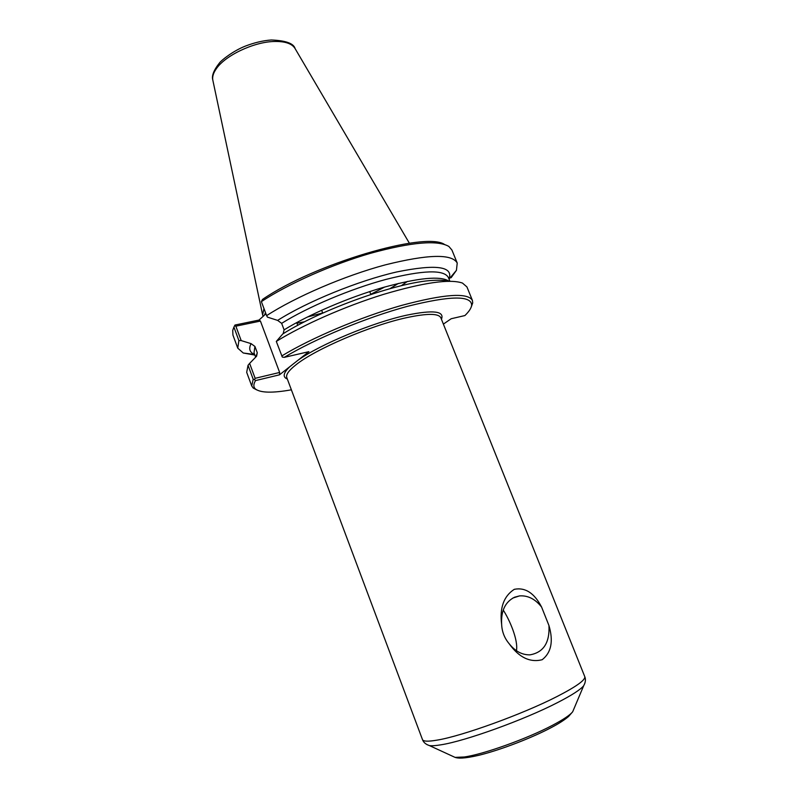 <?xml version="1.0" encoding="UTF-8"?>
<svg xmlns="http://www.w3.org/2000/svg" width="798" height="798" viewBox="0 0 798 798"><rect width="100%" height="100%" fill="white"/><g stroke="black" fill="none" stroke-linecap="round" stroke-linejoin="round"><path stroke-width="1.2" d="M541.593 607.059C535.209 599.009 527.847 595.288 519.508 595.907L514.56 597.213C505.134 601.951 500.835 611.088 501.653 624.615C499.508 607.926 503.718 596.156 514.291 589.323C525.254 587.148 534.361 593.064 541.593 607.059L548.954 625.542C553.563 641.213 551.298 652.614 542.171 659.727C529.962 662.789 518.939 657.432 509.104 643.647C515.159 651.268 522.121 655.008 529.992 654.849C543.498 652.455 549.822 642.689 548.954 625.542M509.104 643.647C504.506 638.151 502.022 631.817 501.653 624.615M516.446 650.719C518.391 639.886 509.433 619.597 503.219 610.041M254.482 379.629L255.52 380.596L279.48 374.831L279.639 372.457L255.151 378.322L254.482 379.629L253.185 379.23L251.729 385.973L253.205 388.047L256.717 389.893M443.379 324.118L451.169 318.741L464.905 315.559C469.044 311.549 471.299 308.118 471.668 305.255C471.438 295.3 450.042 295.659 407.489 306.322C366.581 317.355 314.781 338.871 284.248 357.364L308.886 351.669L279.48 374.831M255.52 380.596C253.305 384.307 253.315 387.13 255.56 389.085C260.697 392.895 272.637 393.145 291.38 389.823M255.151 378.322L249.624 363.389L248.028 365.284L253.185 379.23M248.028 365.284L246.692 372.347L251.729 385.973M234.572 325.803L233.914 327.11L238.881 340.546L241.196 340.596L235.859 326.173L234.572 325.803L234.971 325.045L259.001 320.068L260.427 321.075L279.639 372.457M235.859 326.173L260.427 321.075M249.624 363.389L256.607 356.207L257.265 352.716L254.931 346.452L251.071 343.639L241.196 340.596M238.881 340.546L237.764 348.157L243.26 353.005L254.871 355.06M251.071 343.639C248.477 348.816 249.674 352.437 254.662 354.512L243.26 353.005M233.914 327.11L232.737 330.322L232.916 335.02L237.764 348.157M259.001 320.068L265.943 313.814M444.396 244.378C424.955 231.29 314.262 263.799 262.492 299.45L261.375 301.634C287.978 283.978 331.759 264.507 370.671 253.255C411.578 242.103 437.653 239.839 448.905 246.482L451.937 250.063L457.224 263.041C451.917 253.624 427.918 254.233 385.215 264.886C344.397 275.839 295.509 296.856 266.632 315.639L261.375 301.634M449.025 279.12C453.653 266.303 436.157 263.929 396.546 271.998C358.282 280.756 307.23 301.584 277.634 320.397L267.44 317.125L266.632 315.639M450.8 277.026L451.089 277.754L456.436 270.322L457.224 263.041M296.706 322.582L297.754 325.365M448.446 281.255C444.666 280.248 439.379 279.978 432.596 280.427C398.411 281.973 321.614 309.235 282.751 333.973L276.308 341.424L282.293 357.045L284.248 357.364M277.634 320.397L281.644 323.35L284.098 329.863L283.16 333.724M471.369 306.632L472.715 302.901L472.406 300.377L466.93 286.921L462.461 283.061C449.873 278.741 423.489 282.532 383.329 294.442C345.105 306.282 302.642 325.005 276.308 341.424M472.406 300.377C467.668 292.337 443.957 294.043 401.294 305.494C360.467 317.125 311.17 338.023 281.764 355.958M265.764 313.325L264.367 315.23M263.968 308.557L262.622 314.871L263.15 316.327M307.41 317.006L322.681 312.956M370.781 294.302L384.786 286.991M441.434 319.26C444.775 311.13 433.304 309.744 407.01 315.11C372.836 322.432 320.207 344.307 297.923 360.307M289.834 366.671C283.27 372.945 282.432 377.065 287.34 379.03M401.264 285.734L407.439 281.405M441.095 318.412L440.855 317.813C438.671 313.315 427.289 313.255 406.701 317.644C370.761 325.355 314.811 349.354 295.729 364.995C288.736 370.541 285.764 374.741 286.791 377.574L287.011 378.172M257.265 352.716L255.998 356.656M449.084 281.245C440.676 275.609 418.511 277.734 382.591 287.619C348.367 297.554 308.856 314.552 284.098 329.863M254.931 346.452L254.013 352.746L255.609 357.035M448.646 278.203L448.316 277.385C443.758 269.425 422.96 270.103 385.903 279.42C350.502 288.946 307.789 307.001 281.644 323.35M212.777 79.92C211.53 75.81 213.794 70.114 219.56 62.843C221.226 60.458 232.787 51.072 245.275 46.134C254.353 42.643 263.031 40.588 271.33 39.98C285.824 40.558 293.754 43.451 295.13 48.648C292.068 43.511 284.856 41.127 273.495 41.506C253.185 42.194 225.126 55.641 216.318 68.748C213.226 73.157 212.088 77.087 212.906 80.548L262.512 314.322M265.515 312.666L264.347 315.25M296.946 323.21L304.716 321.734M389.953 288.667L398.362 283.43M440.855 317.813L584.754 676.604C585.692 679.906 576.375 686.579 556.795 696.644C522.54 714.22 461.912 736.145 437.075 740.125C428.077 741.671 423.209 741.482 422.461 739.556L286.791 377.574M584.834 683.367L583.667 685.761C580.425 689.691 571.707 695.297 557.533 702.589C524.226 719.826 465.314 741.083 441.005 744.803C435.718 745.691 431.868 745.95 429.434 745.591L426.96 744.604M573.682 709.412L572.695 711.756C570.071 715.058 563.378 719.557 552.615 725.232C527.388 738.639 483.339 754.409 464.256 756.983L455.069 757.382L452.755 756.314M512.805 598.071L519.508 595.907M255.56 389.085L253.205 388.047M449.025 279.14L456.436 270.322M471.668 305.255L472.715 302.901M448.316 277.385L449.882 281.245M254.013 352.746L254.323 353.574M295.13 48.648L409.394 243.25M422.461 739.556C423.439 742.359 425.763 744.374 429.434 745.591L455.069 757.382C457.892 758.379 463.508 758.858 478.95 755.267C501.832 749.601 532.855 737.392 551.318 727.547C558.74 723.656 564.505 719.966 568.595 716.464L572.695 711.756L583.667 685.761C585.562 682.39 585.922 679.337 584.754 676.604M321.634 310.242L322.741 313.125M369.723 291.599L370.841 294.462"/></g></svg>
